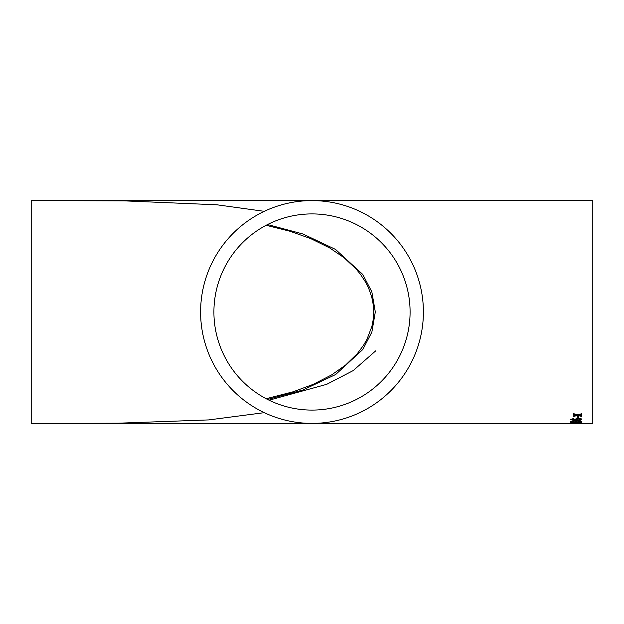 <?xml version="1.0" encoding="UTF-8"?>
<svg xmlns="http://www.w3.org/2000/svg" width="624" height="624" viewBox="0 0 624 624"><rect width="100%" height="100%" fill="white"/><g stroke="black" fill="none" stroke-linecap="round" stroke-linejoin="round"><path stroke-width="0.94" d="M264.303 211.333L217.035 204.805L124.449 200.866L31.2 200.6L31.2 423.4L37.877 423.4M43.001 200.6L312 200.6A111.4 111.4 0 0 0 200.6 312A111.4 111.4 0 0 0 312 423.4A111.4 111.4 0 0 0 423.4 312A111.4 111.4 0 0 0 312 200.6L592.8 200.6L592.8 423.4L570.632 423.392M213.907 312A98.093 98.093 0 0 0 312 410.093A98.093 98.093 0 0 0 410.093 312A98.093 98.093 0 0 0 312 213.907A98.093 98.093 0 0 0 213.907 312M570.695 423.4L31.2 423.4M46.652 423.4L118.248 423.197L208.767 419.913L264.303 412.667M578.908 415.132L581.716 414.414L581.716 413.728L577.66 414.796L573.612 413.673L573.612 414.352L576.42 415.116L573.612 415.81L573.612 416.419L577.668 415.444L581.716 416.465L581.716 415.857L579.353 415.022M577.169 418.041L577.169 416.707L578.448 416.707L578.448 418.041L577.169 418.041M572.481 418.985L570.632 419.328L571.888 420.053L576.529 420.342C579.602 420.412 581.381 420.092 581.857 419.375C581.623 418.759 580.351 418.431 578.066 418.384L574.47 419.312L575.929 419.999L572.239 419.671L571.912 419.351L572.481 418.852L571.912 419.351M580.577 421.348L578.729 421.957L581.857 421.356L578.378 420.599L570.632 421.372L573.472 421.941L571.912 421.356L573.495 421.028L580.577 421.348L578.37 420.779L576.311 421.325M576.248 422.175L570.632 422.643L580.788 422.908L581.857 422.643L576.248 422.175M577.169 423.322L578.448 423.103L577.169 423.322M267.571 399.461L302.874 390.031L335.665 374.501L362.778 349.526L371.857 332.124L375.305 311.961L371.834 291.806L362.755 274.443L335.579 249.444L302.983 234.008L267.571 224.539M375.742 350.836L353.153 370.617L326.711 384.329L269.069 400.202M580.577 423.259L571.912 423.259M576.248 423.251L571.912 423.392M580.577 423.392L576.248 423.384M578.448 423.103L577.169 423.103M581.857 422.518L579.15 422.838M576.248 423.002L580.577 422.643L571.912 422.651L576.248 422.877M573.557 422.846L570.671 422.581M580.577 422.643L576.248 422.245L571.912 422.651M576.459 421.372L575.18 421.34M575.195 421.434L573.495 420.896L571.912 421.356M573.612 421.567L570.632 421.239M581.857 421.223L578.588 421.59M573.612 418.712L572.481 418.852M575.929 419.999L574.47 419.18M581.857 419.242C581.381 419.96 579.602 420.28 576.529 420.209L571.888 419.929L570.632 419.203M580.577 419.398L578.113 418.673L575.749 419.414L578.035 419.999L580.577 419.398L578.113 418.798L575.749 419.414M578.448 417.916L577.169 417.916M581.716 414.289L579.353 414.898M576.42 415.116L573.612 414.235M581.716 416.341L577.668 415.444M577.668 415.319L573.612 416.294M266.152 398.72L292.906 391.856L313.069 384.415L331.726 374.852L345.673 365.001L357.458 353.449L363.464 345.376L366.896 339.456L371.896 326.422L373.292 319.192L373.745 312.109L373.324 305.113L371.717 296.899L368.558 288.015L365.656 282.251L360.259 274.045L356.039 268.921L343.972 257.618L329.667 247.931L310.627 238.555L289.942 231.239L266.152 225.28"/></g></svg>
